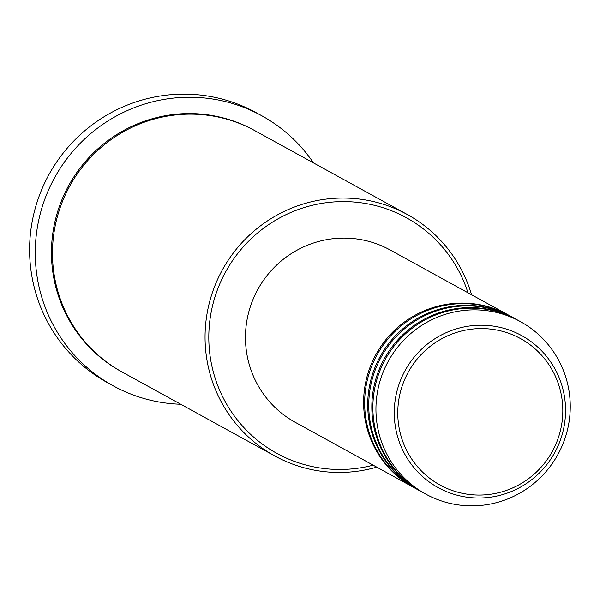 <?xml version="1.0" encoding="UTF-8"?>
<svg xmlns="http://www.w3.org/2000/svg" width="600" height="600" viewBox="0 0 600 600"><rect width="100%" height="100%" fill="white"/><g stroke="black" fill="none" stroke-linecap="round" stroke-linejoin="round"><path stroke-width="0.9" d="M413.88 487.56A98.37 96.788 -61.2 0 1 413.37 487.275A98.37 96.788 -61.2 0 1 366.817 377.43A98.37 96.788 -61.2 0 1 461.28 303.082A98.37 96.788 -61.2 0 1 508.17 314.888A98.37 96.788 -61.2 0 1 508.68 315.173M417.99 489.817A98.37 96.788 -61.2 0 1 417.48 489.533L414.397 487.838A98.37 96.788 -61.2 0 1 367.845 377.993A98.37 96.788 -61.2 0 1 462.308 303.645A98.37 96.788 -61.2 0 1 509.197 315.45L512.28 317.145A98.37 96.788 -61.2 0 1 512.79 317.43M417.48 489.533A98.37 96.788 -61.2 0 1 370.928 379.688A98.37 96.788 -61.2 0 1 465.39 305.34A98.37 96.788 -61.2 0 1 512.28 317.145M422.1 492.075A98.37 96.788 -61.2 0 1 421.59 491.798L418.507 490.103A98.37 96.788 -61.2 0 1 371.955 380.25A98.37 96.788 -61.2 0 1 466.418 305.903A98.37 96.788 -61.2 0 1 513.308 317.707L516.39 319.403A98.37 96.788 -61.2 0 1 516.9 319.688M421.59 491.798A98.37 96.788 -61.2 0 1 375.038 381.945A98.37 96.788 -61.2 0 1 469.5 307.597A98.37 96.788 -61.2 0 1 516.39 319.403M425.7 494.055L422.618 492.36A98.37 96.788 -61.2 0 1 376.065 382.515A98.37 96.788 -61.2 0 1 470.528 308.168A98.37 96.788 -61.2 0 1 517.418 319.972L520.5 321.668A98.37 96.788 -61.2 0 1 567.053 431.513A98.37 96.788 -61.2 0 1 472.582 505.86A98.37 96.788 -61.2 0 1 425.7 494.055A98.37 96.788 -61.2 0 1 379.147 384.21A98.37 96.788 -61.2 0 1 473.61 309.862A98.37 96.788 -61.2 0 1 520.5 321.668M467.985 292.785A134.438 132.27 118.8 0 0 342.285 201.6A134.438 132.27 118.8 0 0 208.808 336.668A134.438 132.27 118.8 0 0 340.882 469.47A134.438 132.27 118.8 0 0 373.185 465.18M376.763 467.145A137.715 135.495 -61.2 0 1 340.35 472.455A137.715 135.495 -61.2 0 1 274.71 455.925A137.715 135.495 -61.2 0 1 209.535 302.138A137.715 135.495 -61.2 0 1 341.79 198.053A137.715 135.495 -61.2 0 1 407.43 214.583A137.715 135.495 -61.2 0 1 471.562 294.75M261.728 115.74L256.072 112.635A154.11 151.627 118.8 0 0 182.618 94.14A154.11 151.627 118.8 0 0 34.62 210.615A154.11 151.627 118.8 0 0 107.55 382.71L113.198 385.822A154.11 151.627 -61.2 0 1 40.275 213.72A154.11 151.627 -61.2 0 1 188.265 97.245A154.11 151.627 -61.2 0 1 261.728 115.74A154.11 151.627 -61.2 0 1 313.462 162.9M274.71 455.925L122.13 372.022A137.715 135.495 -61.2 0 1 56.955 218.228A137.715 135.495 -61.2 0 1 189.21 114.142A137.715 135.495 -61.2 0 1 254.858 130.672L407.43 214.583M413.37 487.275L295.207 422.295A98.37 96.788 -61.2 0 1 248.655 312.45A98.37 96.788 -61.2 0 1 343.125 238.103A98.37 96.788 -61.2 0 1 390.015 249.907L508.17 314.888M180.735 404.25A154.11 151.627 -61.2 0 1 113.198 385.822M480.728 328.575A83.55 82.207 118.8 0 0 397.77 412.515A83.55 82.207 118.8 0 0 479.857 495.053A83.55 82.207 118.8 0 0 562.808 411.112A83.55 82.207 118.8 0 0 480.728 328.575M479.46 498A86.722 85.32 -61.2 0 1 394.26 412.335A86.722 85.32 -61.2 0 1 480.36 325.215A86.722 85.32 -61.2 0 1 565.56 410.88A86.722 85.32 -61.2 0 1 479.46 498M121.613 371.737A137.715 135.495 -61.2 0 1 55.86 217.95A137.715 135.495 -61.2 0 1 188.183 113.58A137.715 135.495 -61.2 0 1 254.34 130.387"/></g></svg>

